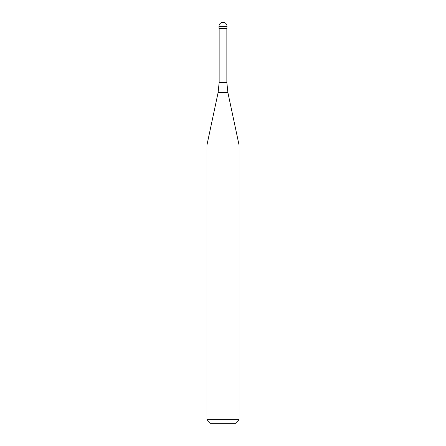 <?xml version="1.0" encoding="UTF-8"?>
<svg xmlns="http://www.w3.org/2000/svg" width="446" height="446" viewBox="0 0 446 446"><rect width="100%" height="100%" fill="white"/><g stroke="black" fill="none" stroke-linecap="round" stroke-linejoin="round"><path stroke-width="0.67" d="M223 28.321L227.014 28.321L223 28.321M226.852 82.594L227.906 92.606L218.094 92.606L219.148 82.594L226.852 82.594L226.852 28.483L219.148 28.483L218.986 26.314L218.986 28.321M227.906 92.606L239.056 145.067L206.944 145.067L218.094 92.606M239.056 419.686L235.042 423.7L210.958 423.7L206.944 419.686L239.056 419.686L239.056 145.067M223 22.3A4.014 4.014 0 0 0 218.986 26.314L227.014 26.314A4.014 4.014 0 0 0 223 22.3A4.014 4.014 0 0 0 218.986 26.314M226.852 28.483L227.014 26.314M219.148 82.594L219.148 28.483M206.944 419.686L206.944 145.067"/></g></svg>
